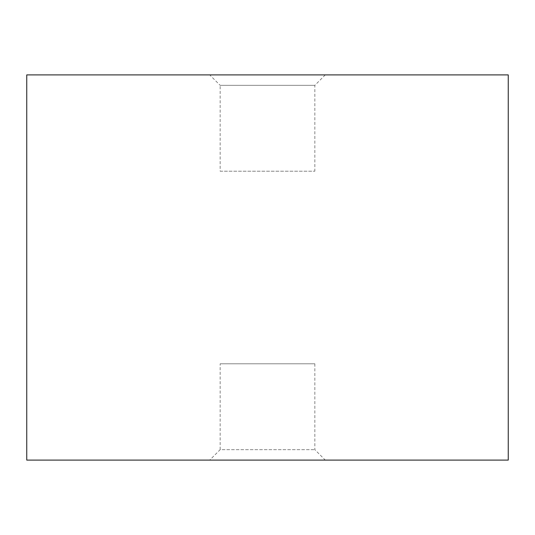 <?xml version="1.0" encoding="UTF-8"?>
<svg xmlns="http://www.w3.org/2000/svg" width="535" height="535" viewBox="0 0 535 535"><rect width="100%" height="100%" fill="white"/><g stroke="black" fill="none" stroke-linecap="round" stroke-linejoin="round"><path stroke-width="0.4" stroke-dasharray="2.67 2.01" d="M220.152 171.2L314.847 171.2L220.152 171.2L220.152 85.332L314.847 85.332L220.152 85.332L209.72 74.9L325.28 74.9L209.72 74.9M508.25 74.9L26.75 74.9M508.25 460.1L26.75 460.1M209.72 460.1L325.28 460.1L209.72 460.1L220.152 449.667L314.847 449.667L220.152 449.667L220.152 363.8L314.847 363.8L220.152 363.8M325.28 74.9L314.847 85.332L314.847 171.2M314.847 363.8L314.847 449.667L325.28 460.1"/><path stroke-width="0.8" d="M26.75 74.9L508.25 74.9L508.25 460.1L26.75 460.1L26.75 74.9"/></g></svg>
